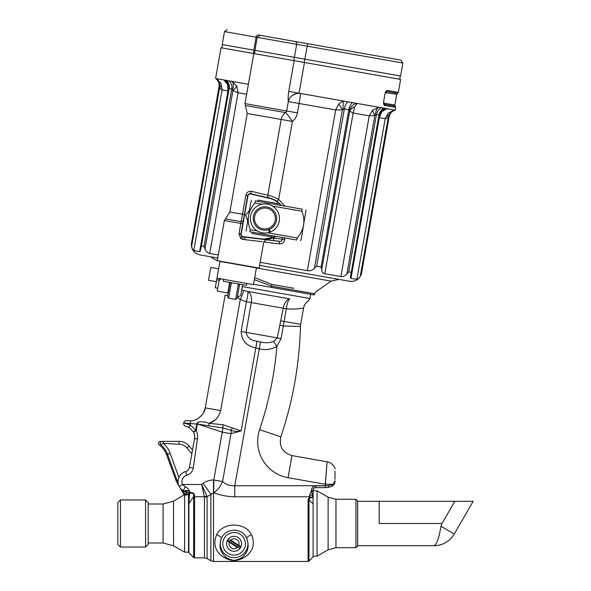 <?xml version="1.0" encoding="UTF-8"?>
<svg xmlns="http://www.w3.org/2000/svg" width="591" height="591" viewBox="0 0 591 591"><rect width="100%" height="100%" fill="white"/><g stroke="black" fill="none" stroke-linecap="round" stroke-linejoin="round"><path stroke-width="0.89" d="M191.831 453.866L186.83 447.904A10.136 10.136 0 0 0 179.066 444.284L163.323 443.324L160.752 444.764C158.684 444.971 158.684 444.971 160.752 444.764A1.965 1.714 -90 0 1 161.927 441.359C159.888 441.359 159.888 441.359 161.927 441.359C159.888 441.359 159.888 441.359 161.927 441.359L163.323 441.359L161.927 441.359M280.895 205.417A20.648 20.648 0 0 0 269.57 198.384L250.65 194.018A2.224 2.224 0 0 0 247.961 195.798L241.217 234.043A2.224 2.224 0 0 0 243.137 236.636L262.411 239A20.648 20.648 0 0 0 275.458 236.267M219.438 278.605L219.032 280.888L220.635 278.435M219.032 280.888L217.229 291.127L227.801 292.988L229.67 282.372M189.223 499.092L189.327 497.652M173.547 545.774L163.079 542.974L163.079 504.005L173.547 501.198L173.547 545.774L184.628 552.171L188.522 552.171L188.522 493.758L187.148 491.66L184.82 491.476A1.256 1.256 0 0 1 184.023 491.187L183.306 490.685C181.208 489.37 179.812 487.885 179.117 486.216A10.468 10.468 0 0 1 185.7 471.529A5.238 5.238 0 0 0 189.445 467.4L194.535 438.507C193.139 428.682 193.139 428.682 194.535 438.507A10.468 10.468 0 0 0 193.582 431.999L189.179 427.47L193.56 431.955M245.413 105.523L247.237 113.472L281.183 119.456A10.468 10.372 100 0 1 285.586 112.608L245.413 105.523L244.977 103.617L253.805 53.552L304.483 62.483L299.068 93.201L300.442 93.459A10.468 0.576 -80 0 1 299.112 103.484L297.458 112.874C296.8 116.405 295.116 119.256 292.397 121.436A10.468 0.731 55.7 0 0 285.586 112.608L286.665 110.968L288.319 101.578C287.972 99.332 288.12 95.934 288.763 91.383L294.178 60.666M253.805 53.552L221.019 47.768L215.604 78.485L248.39 84.269M288.763 91.383L395.209 110.155L395.697 107.399L384.807 105.479C383.781 105.095 383.396 103.809 383.655 101.622L385.051 93.703C385.554 91.561 386.351 90.482 387.452 90.467L398.341 92.388L400.624 79.438L304.483 62.483M259.139 268.085L217.274 260.705L259.139 268.085L263.763 241.859L266.541 239.798M254.684 277.63L271.89 284.411L293.882 288.282M256.391 267.952L331.1 281.124L315.439 292.087L314.19 294.931L253.517 284.234M262.227 241.682L242.775 239.414L240.729 238.565L238.993 233.652L245.841 195.422C246.528 192.459 248.338 191.078 251.256 191.285L267.819 195.237C269.526 195.333 273.138 196.707 278.656 199.366L284.855 206.119M284.943 237.937L284.751 239.495C284.123 242.458 282.299 243.928 279.284 243.898L263.734 242.015M349.643 110.34A8.377 7.388 115.2 0 1 357.134 103.455L354.585 106.86L353.152 113.014L349.687 111.123L348.83 109.682L344.368 108.899L342.388 109.837L314.442 268.299C312.454 270.353 310.098 271.136 307.357 270.663L260.151 262.338M272.192 198.864L269.636 198.103A20.936 20.936 0 0 1 281.331 205.491A20.936 20.936 0 0 0 269.636 198.103L269.57 198.384M272.547 238.003L273.773 238.158L273.862 237.442L262.374 239.289L245.147 237.176L244.608 239.628M232.625 89.706A8.377 3.812 108 0 0 232.004 81.388L236.806 86.087L238.062 92.721L232.935 90.534L231.746 89.034L204.013 246.321L204.996 249.003C206.229 251.626 207.803 253.111 209.716 253.443L218.293 254.957M379.208 115.555L379.008 115.001L376.43 114.551L374.797 115.548L369.235 115.851L372.677 110.044L378.801 107.274L300.442 93.459M379.23 115.444A8.377 8.304 -149.3 0 1 386.898 108.7L381.875 111.669L379.311 117.624L378.912 117.269M388.501 112.837A8.377 4.713 50.7 0 0 388.206 117.912L360.259 276.381L361.411 274.076L389.151 116.789L388.206 117.912L385.199 118.665L388.501 112.837L394.832 110.103L378.801 107.274A8.377 3.812 92 0 0 375.374 114.876M219.372 87.372A8.377 6.996 113 0 0 215.974 78.566L220.99 83.301L222.098 89.906L219.534 88.17L219.069 86.803L191.336 244.083L191.587 246.639C192.444 249.195 193.168 250.525 193.752 250.628L200.061 251.655L201.435 245.863L204.013 246.321M228.481 90.748L227.986 90.94L227.609 84.469L223.908 79.962L215.612 78.5C218.345 80.605 219.49 83.368 219.025 86.796L191.336 244.083M259.612 265.411L349.599 281.272C355.339 281.826 359.276 279.425 361.411 274.076M191.292 244.076C191.469 249.838 194.35 253.443 199.935 254.884L217.747 258.023M192.045 248.131L192.422 248.951M192.873 249.705L193.752 250.628L222.098 89.906L227.986 90.94L199.64 251.67M322.981 272.99L324.814 273.736C322.671 273.36 321.652 271.978 321.74 269.585L321.098 266.962L316.636 266.179L314.442 268.299M350.33 277.8L350.973 278.354L350.345 277.142L351.327 272.318L348.697 271.83L346.858 274.017C344.804 276.056 342.817 276.906 340.896 276.573L324.814 273.736L353.152 113.014L369.235 115.851L340.896 276.573M357.296 279.262L358.006 278.819M360.259 276.381C358.589 278.487 357.452 279.491 356.861 279.388L350.973 278.354L379.311 117.624L385.199 118.665L356.861 279.388M338.658 104.046A8.377 1.551 60.4 0 1 342.388 109.837L335.695 109.933L338.658 104.046L343.098 100.98A8.377 0.392 92.9 0 1 342.987 109.172M248.383 84.277L229.035 80.864A8.377 7.122 100 0 1 231.746 89.034L229.168 88.584L228.783 89.034M389.151 116.789C389.883 113.413 391.899 111.204 395.194 110.162L394.832 110.103A8.377 6.996 87 0 0 388.627 117.217M382.754 107.968L384.49 108.279A8.377 7.38 100 0 0 379.008 115.001L351.276 272.288M229.035 80.864L228.052 80.694M201.435 245.863L229.168 88.584A8.377 7.38 100 0 0 226.316 80.383L223.908 79.962A8.377 8.304 -10.7 0 1 228.806 88.923M204.996 249.003L232.935 90.534A8.377 1.825 140 0 0 236.806 86.087M228.865 86.618A8.377 6.338 -6.4 0 0 227.609 84.469M191.587 246.639L219.534 88.17A8.377 4.713 149.3 0 0 220.99 83.301M379.961 113.265A8.377 6.338 -153.6 0 1 381.875 111.669M346.858 274.017L374.797 115.548A8.377 1.825 60 0 1 372.677 110.044M321.74 269.585L349.687 111.123A8.377 6.265 170.8 0 1 354.585 106.86M241.438 235.994L241.955 236.474A2.512 2.512 0 0 1 240.936 233.992L247.673 195.747A2.512 2.512 0 0 1 250.717 193.737L269.636 198.103A2.512 2.482 -77 0 1 267.76 195.222M282.143 240.057L282.395 239.215A2.512 2.512 0 0 1 279.632 241.409L262.374 239.289L280.415 241.372M243.137 236.636L242.62 239.392M282.609 237.523L282.395 239.215L284.751 239.495M251.256 191.285L250.65 194.018M262.374 239.289A20.936 20.936 0 0 0 275.894 236.341A20.936 20.936 0 0 1 262.374 239.289L262.411 239M241.217 234.043L240.936 233.992A2.512 2.512 0 0 0 241.955 236.474L245.147 237.176M250.717 193.737L248.759 194.092L247.799 195.289M291.533 96.089C294.968 93.777 297.916 92.898 300.376 93.444A10.468 10.025 -15.7 0 0 291.585 96.038A10.468 10.025 -15.7 0 0 288.319 101.578L335.695 109.933L307.357 270.663M395.697 107.399L395.276 106.225L384.46 104.319A1.256 1.101 100 0 1 384.113 103.159L394.854 105.058L396.746 94.309L385.531 92.654M385.066 93.703L386.728 91.442A1.256 1.101 -80 0 0 387.452 90.467M244.356 214.563L229.862 212.006L225.43 218.855L240.973 221.595A2.512 1.825 -170 0 0 243.366 220.192M240.899 234.464L241.955 236.474L240.729 238.565M269.695 198.118A2.512 2.49 -76.8 0 1 267.819 195.237L281.183 119.456L292.397 121.436L278.656 199.366L276.972 201.376L272.333 198.923M262.677 35.77L400.838 60.127L402.877 63.038L256.117 37.159A2.512 1.625 -80 0 1 258.149 34.965L307.712 43.704L304.225 62.439M224.506 31.589L256.117 37.159L253.827 50.154L222.216 44.576L224.506 31.589L227.417 29.55M402.877 63.038L400.587 76.032L253.827 50.154M268.573 52.754L267.398 52.547M193.501 431.836L195.68 430.403L196.759 424.308L197.638 422.366L198.074 424.161L222.238 432.124L231.015 433.676L241.143 430.935C237.715 431.755 234.302 431.519 230.911 430.233L222.97 427.95L198.074 424.161L183.668 422.986L190.147 424.811L196.205 430.684A13.401 13.401 0 0 1 197.424 439.017L193.279 468.072A9.131 9.131 0 0 1 186.749 475.282A6.575 6.575 0 0 0 182.619 484.502L185.242 486.748C187.835 487.989 189.342 489.85 189.77 492.325C193.22 492.547 194.816 493.825 194.572 496.167L194.528 557.845L204.456 557.845L204.456 497.245A5.238 3.997 0 0 0 207.079 496.706L201.657 484.502L203.031 483.482C206.156 481.2 209.642 480.025 213.506 479.973L222.578 481.517C225.932 484.605 229.995 486.009 234.767 485.743L325.257 485.743L327.074 461.785L325.257 484.258L333.25 484.258L334.971 480.778C334.979 464.26 334.979 464.26 334.971 480.778L335.097 480.911C335.097 465.206 335.097 465.206 335.097 480.911C334.484 483.778 335.422 482.293 333.117 485.477L331.869 486.312L333.117 485.477M187.066 420.607L190.612 420.822L190.147 424.811A2.933 0.399 -61.8 0 0 189.179 427.47L186.047 426.384A2.933 2.933 0 0 1 183.668 422.986A2.933 2.933 100 0 1 187.066 420.607L190.612 420.822C197.497 421.014 204.944 413.678 205.254 407.871L225.127 295.175L227.808 295.648M194.675 436.202L194.055 433.092M182.183 489.946L183.306 490.685L185.242 486.748M184.023 491.187L185.5 490.56A1.256 0.768 -90 0 0 186.239 491.476L186.926 491.579M185.5 490.56C187.317 490.02 188.699 490.604 189.645 492.325L188.891 503.658L193.678 496.388L189.349 502.956M312.802 495.487L312.824 496.034A3.893 2.298 180 0 0 309.595 495.014L311.442 490.604C311.56 487.848 312.957 486.297 315.624 485.95L328.433 485.743L333.25 484.258A1.677 1.093 46.8 0 1 333.125 485.47M312.536 487.405L311.442 490.604A1.677 0.517 2.1 0 1 313.112 491.18L313.112 498.73L312.905 497.666L310.371 497.556A1.256 0.717 44.8 0 0 309.595 496.854L308.11 499.683L309.684 496.787L312.824 497.519L311.575 491.018A1.677 0.451 0 0 1 313.112 491.468L313.112 498.302M286.34 308.768L284.108 321.43L300.693 324.356L300.479 326.468C299.438 364.241 292.9 401.038 280.851 436.86L259.582 429.687A354.452 354.452 0 0 0 276.906 346.319C271.247 349.569 265.256 350.374 258.932 348.734L255.785 347.914C246.477 346.016 241.593 340.542 241.15 331.507L277.282 337.882L283.229 308.221A10.468 5.777 100 0 1 289.834 298.883C314.213 301.994 314.213 301.994 289.834 298.883C314.213 301.994 314.213 301.994 289.834 298.883A10.468 2.615 -83 0 0 286.34 308.768C291.725 309.167 293.564 309.189 298.647 308.783L303.56 308.081L298.632 308.783C293.498 309.189 291.755 309.167 286.34 308.768L251.278 302.585L246.026 332.371C247.23 337.564 250.88 340.512 256.974 341.214L260.505 341.967C265.1 343.098 269.452 342.935 273.567 341.48L277.282 337.882L281.043 338.732L276.906 346.319L281.043 338.732L283.296 326.01A10.468 0.584 14.9 0 1 280.112 325.08M242.628 284.655L242.288 286.591L242.628 284.655M237.294 297.317L240.736 295.374L241.712 289.849L243.433 290.41L241.712 289.849L242.288 286.591L309.906 298.514L310.644 294.311M243.433 290.41L247.695 291.452L243.433 290.41A10.468 1.463 115.3 0 1 240.249 299.563L237.53 297.362M280.998 320.883L284.108 321.43L283.296 326.01L300.479 326.468M241.15 331.507L246.403 301.728L240.249 299.563L220.672 410.59C218.936 417.032 215.109 421.287 209.177 423.363L214.865 420.149M310.43 497.504L309.684 496.787A3.893 2.741 180 0 0 309.595 496.787L234.767 496.787C227.254 496.654 220.258 495.295 213.802 492.709A15.706 8.606 118.2 0 0 222.578 481.517L231.015 433.676A5.238 2.97 100 0 0 230.911 430.233L232.462 427.965L241.143 430.935L255.785 347.914A10.468 1.507 103.2 0 0 256.974 341.214M251.507 534.626C254.477 541.895 253.761 548.034 249.372 553.028C247.082 556.796 238.616 560.785 234.176 560.49C229.677 560.837 221.086 556.818 218.803 553.028C214.415 548.02 213.706 541.881 216.661 534.626C223.11 521.912 245.051 521.89 251.507 534.626A5.238 1.404 154.9 0 0 246.735 538.253C244.526 533.311 240.308 530.6 234.08 530.12C227.845 530.615 223.634 533.326 221.44 538.253C219.202 544.717 219.675 549.911 222.851 553.848C224.957 557.372 228.71 559.544 234.095 560.379C239.488 559.529 243.233 557.357 245.324 553.848C248.493 549.911 248.966 544.71 246.735 538.253A13.807 13.807 0 0 1 234.088 557.608A13.807 13.807 0 0 1 221.44 538.253A5.238 1.404 -154.9 0 0 216.661 534.626M220.672 410.59L205.254 407.871L203.54 412.725M202.536 414.321L199.359 417.593M198 418.531L196.131 419.514M185.773 423.429L183.668 422.986A2.933 2.933 0 0 0 186.047 426.384M209.192 423.355L222.962 424.744A3.893 0.561 -86 0 0 222.97 427.95L213.802 479.973L213.802 492.709L207.079 496.706L207.079 558.547L210.884 560.748L210.884 494.179L203.031 483.482M197.638 422.366C201.428 421.376 205.269 421.701 209.155 423.355A3.893 0.561 -83.4 0 0 208.992 425.838M234.088 536.31A7.484 7.484 0 0 1 240.943 546.801L240.692 547.318L228.215 539.162A7.484 7.484 0 0 0 227.476 540.285L239.961 548.441A7.484 7.484 0 0 0 240.936 546.823M239.599 548.862A7.484 7.484 0 0 1 227.232 540.795L227.476 540.285A7.484 7.484 0 0 0 227.446 540.344M234.767 496.787L234.767 485.743L260.505 341.967M186.749 475.282L185.7 471.529A10.468 10.468 0 0 0 179.117 486.216L182.619 484.502L201.657 484.502L204.368 496.728A5.238 3.989 161.5 0 0 206.82 495.908M197.424 439.017L194.535 438.507A10.468 10.468 0 0 0 193.582 431.999L196.205 430.684L197.313 424.412M193.582 431.999L194.284 433.787L193.582 431.999M247.695 291.452A10.468 6.464 -80 0 1 251.278 302.585L246.403 301.728A10.468 1.507 104.5 0 0 247.695 291.452L289.834 298.883M276.906 346.319L273.567 341.48M334.979 471.034L334.971 479.36M313.112 498.73L313.112 556.966L313.112 498.73M188.463 493.234A1.256 0.613 -13.3 0 1 189.645 492.325L189.563 493.13L188.463 493.234L188.522 493.758L189.6 493.81M313.112 503.842L308.997 499.964L308.997 561.081L308.11 561.45L308.11 499.683L308.982 499.956L310.371 497.556M315.624 485.95L315.624 487.649L325.257 487.649L325.257 485.743L328.433 485.743A1.677 0.502 80.2 0 1 328.227 487.39L331.869 486.312A1.677 1.079 66.4 0 0 332.334 484.783M188.522 504.256A1.256 0.85 180 0 1 188.891 503.658L188.891 552.733L193.641 557.483L193.678 496.388C194.313 494.106 192.969 493.02 189.645 493.13M193.678 496.388L194.572 496.167M355.952 504.847L355.952 499.284L335.976 499.284L335.976 547.694L355.952 547.694L355.952 504.847M313.141 490.781L317.049 490.781L317.049 556.197L313.112 556.197M355.952 499.284L357.629 500.961L357.629 546.018L355.952 547.694M184.628 552.171L184.628 495.007L186.165 495.066L188.522 493.699L186.549 494.645A1.256 1.123 -165 0 1 184.931 494.209L182.671 490.286M163.079 504.005L148.193 504.005M219.158 280.193L216.69 279.757L215.272 287.802L217.739 288.238M216.69 279.757L219.926 261.429L256.405 267.863L253.45 284.603L216.971 278.169M246.802 283.429L246.462 285.335L223.287 281.25L223.62 279.344M378.942 501.338L357.629 501.294M379.193 501.294L473.169 501.294L454.834 501.294L442.016 523.486L379.193 523.486L379.193 501.294L377.088 501.294M377.398 501.294L377.871 501.294M442.016 523.486L440.982 526.263C438.958 538.29 436.631 544.762 434.001 545.685L357.629 545.685M434.001 545.685A23.448 23.448 0 0 0 454.309 533.954L440.982 526.263M145.578 499.934L148.193 502.549L148.193 544.429L145.578 547.044L145.578 499.934L120.453 499.934L120.453 547.044L145.578 547.044M120.453 547.044L117.831 544.429L117.831 502.549L120.453 499.934M178.142 480.239L177.123 480.609C175.874 481.17 175.874 481.17 177.123 480.609L167.556 454.316L170.149 453.371A24.756 24.756 0 0 0 163.323 443.324L163.323 441.359L179.066 441.359A13.068 13.068 0 0 1 189.076 446.02L192.496 450.098M184.806 494.394L186.534 491.461L186.468 494.889A1.256 1.197 -120 0 1 184.806 494.394L184.06 494.822L176.369 481.495M178.083 482.345L177.33 481.044C176.096 481.643 176.096 481.643 177.33 481.044A2.933 2.763 65 0 1 177.123 480.609M186.83 447.904L189.076 446.02A13.068 13.068 0 0 0 179.066 441.359A13.068 13.068 0 0 1 189.076 446.02A13.068 13.068 0 0 0 179.066 441.359L179.066 444.284M251.825 232.1L252.335 233.504L271.624 236.91L272.584 235.757M249.284 210.765L245.642 215.102L247.577 220.428M278.029 204.914L277.511 203.503L258.23 200.105L257.262 201.25M267.753 232.78L297.14 237.966C304.099 230.002 305.665 221.093 301.853 211.238L272.458 206.06M262.101 204.227L254.98 202.972C248.021 210.928 246.454 219.837 250.266 229.7L257.388 230.955M254.98 202.972L255.342 200.91C249.956 199.965 249.956 199.965 255.342 200.91L302.215 209.177C307.601 210.123 307.601 210.123 302.215 209.177L301.853 211.238M297.14 237.966L296.778 240.027C302.164 240.973 302.164 240.973 296.778 240.027L249.904 231.761C244.519 230.808 244.519 230.808 249.904 231.761L250.266 229.7M300.575 240.692L301.44 238.129L306.02 209.849M251.544 200.238L250.68 202.809L246.1 231.088M255.105 222.076A10.446 10.446 0 0 0 272.931 225.223A10.446 10.446 0 0 0 266.74 208.217A10.446 10.446 0 0 0 255.105 222.076M253.923 222.511A11.702 11.702 0 0 1 266.955 206.976A11.702 11.702 0 0 1 273.892 226.028A11.702 11.702 0 0 1 253.923 222.511M216.35 281.685L208.512 280.304L210.788 267.42L218.626 268.802M228.215 539.162L228.584 538.726A7.484 7.484 0 0 1 240.943 546.801L230.778 540.085A4.972 4.972 0 0 1 238.816 545.338L240.958 546.734M239.961 548.441L239.591 548.869A7.484 7.484 0 0 1 227.232 540.795L229.36 542.257L227.217 540.861M237.397 547.51L229.36 542.257A4.972 4.972 0 0 0 237.397 547.51M227.232 540.795A7.484 7.484 0 0 0 239.591 548.869L239.532 548.906M240.943 546.801A7.484 7.484 0 0 0 228.584 538.726L228.636 538.689M268.536 229.64L269.503 232.315A14.553 14.553 0 0 1 250.621 215.841A14.553 14.553 0 0 1 274.172 207.271A14.553 14.553 0 0 1 270.294 232.034L269.319 229.352M239.621 284.131L237.117 298.337M239.355 285.645L239.444 285.128M227.631 296.66L229.729 284.744M229.485 286.125L230.135 282.454M170.149 453.371L178.918 477.447M314.405 293.712L271.579 286.155L271.365 287.381M271.89 284.411L271.579 286.155L254.329 279.624M246.632 94.228L238.062 92.721L209.716 253.443M352.635 102.657A8.377 4.403 100 0 0 348.83 109.682L321.098 266.962M347.922 101.829A8.377 3.967 100 0 0 344.368 108.899L316.636 266.179M381.771 107.798A8.377 7.122 100 0 0 376.43 114.551L348.697 271.83M395.157 110.155A8.377 8.37 100 0 0 389.107 116.782L361.374 274.069M215.649 78.507A8.377 8.37 100 0 1 219.069 86.803L219.025 86.796M244.977 103.617L297.458 112.874M242.738 223.738L224.366 220.495L225.43 218.855M279.632 241.409A2.512 2.512 0 0 0 282.395 239.215L273.773 238.158L273.338 240.633M245.841 195.422L247.961 195.798M386.012 92.41A1.256 1.101 -80 0 1 386.728 91.442L397.544 93.348L398.341 92.388M384.084 104.105L383.655 101.622L385.051 93.703M384.46 104.319A1.256 1.101 100 0 1 384.807 105.479M240.936 233.992L238.993 233.652M279.595 241.401L279.284 243.898M294.82 41.436A2.512 2.349 100 0 1 296.697 44.318L293.793 60.6M254.034 50.191L253.45 53.486M185.7 471.529A5.238 5.238 0 0 0 189.445 467.4L193.279 468.072M309.595 496.854L309.595 495.014M222.962 424.744L232.462 427.965M213.506 479.973L213.506 561.45L308.11 561.45M325.257 484.258L288.076 477.698A36.812 36.812 0 0 1 259.582 429.687M335.097 468.833L334.979 468.212C333.45 464.703 330.812 462.561 327.074 461.785L291.969 455.595L288.076 477.698M204.368 496.728L194.528 496.728A1.256 0.975 0 0 0 193.641 497.016M234.088 555.104A11.31 11.31 0 0 0 244.445 539.258A11.31 11.31 0 0 0 222.888 545.353A11.31 11.31 0 0 0 234.088 555.104M312.824 496.034A1.677 0.99 0 0 1 313.112 496.58M335.976 499.284L328.123 497.179L328.123 549.8L317.049 556.197M160.375 441.359C158.307 441.994 157.923 443.184 159.215 444.912C162.636 447.439 165.081 450.697 166.559 454.678L167.556 454.316A22 22 0 0 0 160.752 444.764M178.105 480.594L177.33 481.044M229.914 283.695C230.771 282.624 231.251 282.284 231.369 282.675L228.636 298.182L235.646 299.415L238.38 283.909L239.399 285.364M331.1 281.124L338.916 279.388M217.252 260.904L210.61 256.767M380.301 112.645L379.223 115.489L351.35 273.567M228.754 85.909L228.798 88.968L200.896 247.193M228.82 86.264L228.614 85.333M380.641 112.135L380.124 112.947M229.862 212.006L247.237 113.472M217.274 260.705L224.366 220.495M395.276 106.225L394.854 105.058M397.544 93.348L396.746 94.309M254.913 50.346L257.203 37.351L260.114 35.312M255.017 50.361L254.44 53.663M222.526 44.635L221.943 47.93M400.277 75.973L399.693 79.275M300.693 324.356L303.56 308.081C304.136 305.111 305.68 302.791 308.184 301.107L309.906 298.514M291.969 455.595C282.579 452.721 278.878 446.478 280.851 436.86M190.612 420.822L191.196 420.785M207.079 558.547L204.456 557.845M210.884 560.748L213.506 561.45M186.97 426.591L188.706 427.227M313.112 556.966L308.997 561.081M313.112 491.18C313.356 488.698 314.19 487.523 315.624 487.649C314.227 487.427 313.393 488.609 313.112 491.18L313.112 491.468M325.257 487.649L328.212 487.398L325.257 487.649M334.683 483.046L334.816 482.648M186.239 491.476L187.221 491.697M193.641 557.483L194.528 557.845M188.891 552.733L188.522 551.839M328.123 497.179L317.049 490.781M335.976 547.694L328.123 549.8M188.522 494.8L186.616 494.8M173.547 501.198L184.067 494.822M163.079 542.974L148.193 542.974M454.309 533.954L473.169 501.294M176.377 481.502L166.559 454.678M235.646 299.415L237.102 298.396M228.636 298.182L227.616 296.726"/></g></svg>
